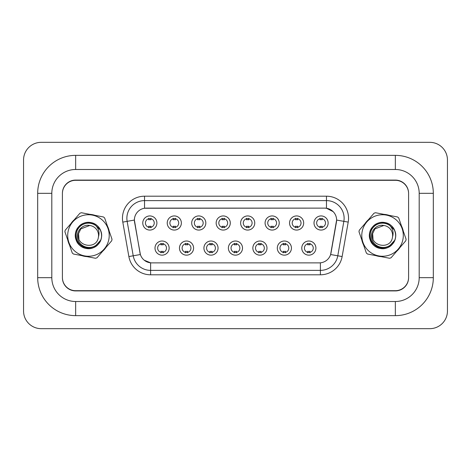 <?xml version="1.0" encoding="UTF-8"?>
<svg xmlns="http://www.w3.org/2000/svg" width="471" height="471" viewBox="0 0 471 471"><rect width="100%" height="100%" fill="white"/><g stroke="black" fill="none" stroke-linecap="round" stroke-linejoin="round"><path stroke-width="0.71" d="M193.593 248.082A7.065 7.065 0 0 1 186.528 255.147A7.065 7.065 0 0 1 179.463 248.082A7.065 7.065 0 0 1 186.528 241.022A7.065 7.065 0 0 1 193.593 248.082M182.112 248.082A4.416 4.416 0 0 0 186.528 252.497A4.416 4.416 0 0 0 190.943 248.082A4.416 4.416 0 0 0 186.528 243.666A4.416 4.416 0 0 0 182.112 248.082M218.055 248.082A7.065 7.065 0 0 1 210.99 255.147A7.065 7.065 0 0 1 203.925 248.082A7.065 7.065 0 0 1 210.99 241.022A7.065 7.065 0 0 1 218.055 248.082M206.575 248.082A4.416 4.416 0 0 0 210.99 252.497A4.416 4.416 0 0 0 215.406 248.082A4.416 4.416 0 0 0 210.99 243.666A4.416 4.416 0 0 0 206.575 248.082M242.518 248.082A7.065 7.065 0 0 1 235.453 255.147A7.065 7.065 0 0 1 228.388 248.082A7.065 7.065 0 0 1 235.453 241.022A7.065 7.065 0 0 1 242.518 248.082M231.037 248.082A4.416 4.416 0 0 0 235.453 252.497A4.416 4.416 0 0 0 239.869 248.082A4.416 4.416 0 0 0 235.453 243.666A4.416 4.416 0 0 0 231.037 248.082M266.98 248.082A7.065 7.065 0 0 1 259.915 255.147A7.065 7.065 0 0 1 252.85 248.082A7.065 7.065 0 0 1 259.915 241.022A7.065 7.065 0 0 1 266.98 248.082M255.5 248.082A4.416 4.416 0 0 0 259.915 252.497A4.416 4.416 0 0 0 264.331 248.082A4.416 4.416 0 0 0 259.915 243.666A4.416 4.416 0 0 0 255.5 248.082M291.443 248.082A7.065 7.065 0 0 1 284.378 255.147A7.065 7.065 0 0 1 277.313 248.082A7.065 7.065 0 0 1 284.378 241.022A7.065 7.065 0 0 1 291.443 248.082M279.962 248.082A4.416 4.416 0 0 0 284.378 252.497A4.416 4.416 0 0 0 288.794 248.082A4.416 4.416 0 0 0 284.378 243.666A4.416 4.416 0 0 0 279.962 248.082M315.906 248.082A7.065 7.065 0 0 1 308.841 255.147A7.065 7.065 0 0 1 301.776 248.082A7.065 7.065 0 0 1 308.841 241.022A7.065 7.065 0 0 1 315.906 248.082M304.425 248.082A4.416 4.416 0 0 0 308.841 252.497A4.416 4.416 0 0 0 313.256 248.082A4.416 4.416 0 0 0 308.841 243.666A4.416 4.416 0 0 0 304.425 248.082M169.13 248.082A7.065 7.065 0 0 1 162.065 255.147A7.065 7.065 0 0 1 155 248.082A7.065 7.065 0 0 1 162.065 241.022A7.065 7.065 0 0 1 169.13 248.082M157.65 248.082A4.416 4.416 0 0 0 162.065 252.497A4.416 4.416 0 0 0 166.481 248.082A4.416 4.416 0 0 0 162.065 243.666A4.416 4.416 0 0 0 157.65 248.082M181.364 223.001A7.065 7.065 0 0 1 174.299 230.066A7.065 7.065 0 0 1 167.234 223.001A7.065 7.065 0 0 1 174.299 215.936A7.065 7.065 0 0 1 181.364 223.001M169.884 223.001A4.416 4.416 0 0 0 174.299 227.416A4.416 4.416 0 0 0 178.715 223.001A4.416 4.416 0 0 0 174.299 218.585A4.416 4.416 0 0 0 169.884 223.001M205.827 223.001A7.065 7.065 0 0 1 198.762 230.066A7.065 7.065 0 0 1 191.697 223.001A7.065 7.065 0 0 1 198.762 215.936A7.065 7.065 0 0 1 205.827 223.001M194.346 223.001A4.416 4.416 0 0 0 198.762 227.416A4.416 4.416 0 0 0 203.178 223.001A4.416 4.416 0 0 0 198.762 218.585A4.416 4.416 0 0 0 194.346 223.001M230.29 223.001A7.065 7.065 0 0 1 223.225 230.066A7.065 7.065 0 0 1 216.16 223.001A7.065 7.065 0 0 1 223.225 215.942A7.065 7.065 0 0 1 230.29 223.001M218.809 223.001A4.416 4.416 0 0 0 223.225 227.416A4.416 4.416 0 0 0 227.64 223.001A4.416 4.416 0 0 0 223.225 218.591A4.416 4.416 0 0 0 218.809 223.001M254.752 223.001A7.065 7.065 0 0 1 247.687 230.066A7.065 7.065 0 0 1 240.622 223.001A7.065 7.065 0 0 1 247.687 215.936A7.065 7.065 0 0 1 254.752 223.001M243.272 223.001A4.416 4.416 0 0 0 247.687 227.416A4.416 4.416 0 0 0 252.103 223.001A4.416 4.416 0 0 0 247.687 218.585A4.416 4.416 0 0 0 243.272 223.001M279.215 223.001A7.065 7.065 0 0 1 272.15 230.066A7.065 7.065 0 0 1 265.085 223.001A7.065 7.065 0 0 1 272.15 215.936A7.065 7.065 0 0 1 279.215 223.001M267.734 223.001A4.416 4.416 0 0 0 272.15 227.416A4.416 4.416 0 0 0 276.565 223.001A4.416 4.416 0 0 0 272.15 218.585A4.416 4.416 0 0 0 267.734 223.001M303.677 223.001A7.065 7.065 0 0 1 296.612 230.066A7.065 7.065 0 0 1 289.547 223.001A7.065 7.065 0 0 1 296.612 215.936A7.065 7.065 0 0 1 303.677 223.001M292.197 223.001A4.416 4.416 0 0 0 296.612 227.416A4.416 4.416 0 0 0 301.028 223.001A4.416 4.416 0 0 0 296.612 218.585A4.416 4.416 0 0 0 292.197 223.001M328.14 223.001A7.065 7.065 0 0 1 321.075 230.066A7.065 7.065 0 0 1 314.01 223.001A7.065 7.065 0 0 1 321.075 215.936A7.065 7.065 0 0 1 328.14 223.001M316.659 223.001A4.416 4.416 0 0 0 321.075 227.416A4.416 4.416 0 0 0 325.49 223.001A4.416 4.416 0 0 0 321.075 218.585A4.416 4.416 0 0 0 316.659 223.001M156.902 223.001A7.065 7.065 0 0 1 149.837 230.066A7.065 7.065 0 0 1 142.772 223.001A7.065 7.065 0 0 1 149.837 215.936A7.065 7.065 0 0 1 156.902 223.001M145.421 223.001A4.416 4.416 0 0 0 149.837 227.416A4.416 4.416 0 0 0 154.252 223.001A4.416 4.416 0 0 0 149.837 218.585A4.416 4.416 0 0 0 145.421 223.001M128.866 256.554L122.796 222.112A22.078 22.078 0 0 1 144.538 196.201L326.462 196.201A22.078 22.078 0 0 1 348.204 222.112L342.134 256.554A22.078 22.078 0 0 1 320.386 274.799L150.614 274.799A22.078 22.078 0 0 1 128.866 256.554L140.382 254.523L134.565 222.118A11.922 11.922 0 0 1 146.304 208.123L324.696 208.123A11.922 11.922 0 0 1 336.435 222.118L330.989 253.027A11.922 11.922 0 0 1 319.244 262.877L151.756 262.877A11.922 11.922 0 0 1 140.011 253.027L134.382 220.069L127.146 221.346A17.663 17.663 0 0 1 144.538 200.617L326.462 200.617A17.663 17.663 0 0 1 343.854 221.346L337.784 255.788A17.663 17.663 0 0 1 320.386 270.383L150.614 270.383A17.663 17.663 0 0 1 133.216 255.788L127.146 221.346A17.663 17.663 0 0 1 126.876 218.279M67.724 239.886A21.195 21.195 0 0 0 69.455 244.885A21.195 21.195 0 0 1 67.724 239.886M81.895 255.653A21.195 21.195 0 0 0 87.088 256.648A21.195 21.195 0 0 1 81.895 255.653M102.631 251.261A21.195 21.195 0 0 0 106.087 247.263A21.195 21.195 0 0 1 102.631 251.261M361.805 239.886A21.195 21.195 0 0 0 363.535 244.885A21.195 21.195 0 0 1 361.805 239.886M375.976 255.653A21.195 21.195 0 0 0 381.169 256.648A21.195 21.195 0 0 1 375.976 255.653M396.712 251.261A21.195 21.195 0 0 0 400.167 247.263A21.195 21.195 0 0 1 396.712 251.261M144.538 196.201L144.538 208.253L324.696 208.123L326.462 208.253L333.127 211.614M134.382 220.045L134.512 218.279M319.244 262.877L151.756 262.877M150.614 274.799L150.614 262.824L144.25 260.216M348.204 222.112L336.618 220.069L330.618 254.523L342.134 256.554M330.989 253.027L330.913 253.398M140.087 253.398L140.011 253.027M109.195 231.114A21.195 21.195 0 0 0 107.465 226.115A21.195 21.195 0 0 1 109.195 231.114M95.024 215.347A21.195 21.195 0 0 0 89.831 214.352A21.195 21.195 0 0 1 95.024 215.347M74.288 219.739A21.195 21.195 0 0 0 70.833 223.737A21.195 21.195 0 0 1 74.288 219.739M403.276 231.114A21.195 21.195 0 0 0 401.545 226.115A21.195 21.195 0 0 1 403.276 231.114M389.105 215.347A21.195 21.195 0 0 0 383.912 214.352A21.195 21.195 0 0 1 389.105 215.347M368.369 219.739A21.195 21.195 0 0 0 364.913 223.737A21.195 21.195 0 0 1 368.369 219.739M408.592 193.552A13.247 13.247 0 0 0 395.346 180.305L75.654 180.305A13.247 13.247 0 0 0 62.407 193.552M62.407 277.448A13.247 13.247 0 0 0 75.654 290.695L395.346 290.695A13.247 13.247 0 0 0 408.592 277.448M150.938 218.273L150.938 219.804A3.385 3.385 0 0 0 148.73 219.804L148.73 218.273M148.73 227.734L148.73 226.204A3.385 3.385 0 0 0 150.938 226.204L150.938 227.734M160.964 252.815L160.964 251.284A3.385 3.385 0 0 0 163.172 251.284L163.172 252.815M163.172 243.354L163.172 244.885A3.385 3.385 0 0 0 160.964 244.885L160.964 243.354M175.4 218.273L175.4 219.804A3.385 3.385 0 0 0 173.193 219.804L173.193 218.273M173.193 227.734L173.193 226.204A3.385 3.385 0 0 0 175.4 226.204L175.4 227.734M199.863 218.273L199.863 219.804A3.385 3.385 0 0 0 197.655 219.804L197.655 218.273M197.655 227.734L197.655 226.204A3.385 3.385 0 0 0 199.863 226.204L199.863 227.734M224.326 218.273L224.326 219.804A3.385 3.385 0 0 0 222.118 219.804L222.118 218.273M222.118 227.734L222.118 226.204A3.385 3.385 0 0 0 224.326 226.204L224.326 227.734M248.788 218.273L248.788 219.804A3.385 3.385 0 0 0 246.58 219.804L246.58 218.273M246.58 227.734L246.58 226.204A3.385 3.385 0 0 0 248.788 226.204L248.788 227.734M185.427 252.815L185.427 251.284A3.385 3.385 0 0 0 187.635 251.284L187.635 252.815M187.635 243.354L187.635 244.885A3.385 3.385 0 0 0 185.427 244.885L185.427 243.354M209.889 252.815L209.889 251.284A3.385 3.385 0 0 0 212.097 251.284L212.097 252.815M212.097 243.354L212.097 244.885A3.385 3.385 0 0 0 209.889 244.885L209.889 243.354M234.352 252.815L234.352 251.284A3.385 3.385 0 0 0 236.56 251.284L236.56 252.815M236.56 243.354L236.56 244.885A3.385 3.385 0 0 0 234.352 244.885L234.352 243.354M395.346 155.359A37.974 37.974 0 0 1 433.32 193.334A37.974 37.974 0 0 0 395.346 155.359L75.654 155.359A37.974 37.974 0 0 0 37.68 193.334L37.68 277.672L51.81 277.672A23.844 23.844 0 0 0 75.654 301.511L395.346 301.511L75.654 301.511L75.654 315.641L395.346 315.641L395.346 301.511A23.844 23.844 0 0 0 419.19 277.672L419.19 193.334A23.844 23.844 0 0 0 395.346 169.489L75.654 169.489L395.346 169.489L395.346 155.359M395.346 180.087L75.654 180.087A13.247 13.247 0 0 0 62.407 193.334L62.407 277.672A13.247 13.247 0 0 0 75.654 290.919L395.346 290.919A13.247 13.247 0 0 0 408.592 277.672L408.592 193.334A13.247 13.247 0 0 0 395.346 180.087M75.654 155.359L75.654 169.489A23.844 23.844 0 0 0 51.81 193.334L51.81 277.672L51.81 193.334L37.68 193.334M447.45 159.993A17.663 17.663 0 0 0 429.788 142.33L41.212 142.33A17.663 17.663 0 0 0 23.55 159.993L23.55 311.007A17.663 17.663 0 0 0 41.212 328.67L429.788 328.67A17.663 17.663 0 0 0 447.45 311.007L447.45 159.993M395.346 315.647A37.974 37.974 0 0 0 433.32 277.672L433.32 193.334M37.68 277.666A37.974 37.974 0 0 0 75.654 315.641M108.842 239.421A20.753 20.753 0 0 0 92.381 215.117A20.753 20.753 0 0 0 68.077 231.579A20.753 20.753 0 0 0 84.539 255.883A20.753 20.753 0 0 0 108.842 239.421M111.874 240.004A23.844 23.844 0 0 0 112.01 239.233L104.65 217.996A23.844 23.844 0 0 0 103.467 216.972L81.395 212.727A23.844 23.844 0 0 0 79.917 213.239L65.204 230.231A23.844 23.844 0 0 0 64.91 231.767L72.269 253.004A23.844 23.844 0 0 0 73.452 254.028L95.525 258.273A23.844 23.844 0 0 0 97.002 257.761L111.715 240.769A23.844 23.844 0 0 0 111.874 240.004M96.237 245.079C90.267 249.871 80.211 247.051 77.98 239.633C75.107 232.421 82.042 223.766 89.737 225.485L80.829 228.894L78.545 233.592L80.829 228.894L89.737 225.485L80.829 228.894L78.545 233.592C75.472 246.262 96.531 250.313 98.374 237.408L98.463 236.848A10.097 10.097 0 0 0 89.737 225.485L80.829 228.894L78.545 233.592C75.472 246.262 96.531 250.313 98.374 237.408L98.463 236.848C99.681 232.656 98.816 228.918 95.86 225.633A12.34 12.34 0 0 0 79.228 227.316A12.34 12.34 0 0 0 79.552 244.031A12.34 12.34 0 0 0 96.237 245.079L100.747 240.128C101.966 236.73 101.86 233.386 100.423 230.089L95.86 225.633M80.829 228.894L78.545 233.592L78.922 238.803M78.545 233.592C75.472 246.262 96.531 250.313 98.374 237.408C96.531 250.313 75.472 246.262 78.545 233.592C75.472 246.262 96.531 250.313 98.374 237.408M100.423 230.089C105.086 239.097 95.954 250.855 85.981 248.394C76.361 246.998 71.839 233.952 78.533 226.904C84.55 219.274 98.109 221.882 100.865 231.202C104.468 240.228 95.43 250.666 85.981 248.394C76.361 246.998 71.839 233.952 78.533 226.904C81.907 223.278 86.046 221.847 90.938 222.606C100.559 224.002 105.08 237.048 98.386 244.096C92.369 251.726 78.81 249.118 76.055 239.798C72.452 230.772 81.489 220.334 90.938 222.606C100.559 224.002 105.08 237.048 98.386 244.096C92.369 251.726 78.81 249.118 76.055 239.798C74.601 235.064 75.425 230.766 78.533 226.904C84.55 219.274 98.109 221.882 100.865 231.202C104.468 240.228 95.43 250.666 85.981 248.394C76.361 246.998 71.839 233.952 78.533 226.904C84.55 219.274 98.109 221.882 100.865 231.202C104.468 240.228 95.43 250.666 85.981 248.394C76.361 246.998 71.839 233.952 78.533 226.904C81.907 223.278 86.046 221.847 90.938 222.606L90.773 222.577M402.923 239.421A20.753 20.753 0 0 0 386.461 215.117A20.753 20.753 0 0 0 362.158 231.579A20.753 20.753 0 0 0 378.619 255.883A20.753 20.753 0 0 0 402.923 239.421M405.955 240.004A23.844 23.844 0 0 0 406.09 239.233L398.731 217.996A23.844 23.844 0 0 0 397.548 216.972L375.475 212.727A23.844 23.844 0 0 0 373.998 213.239L359.285 230.231A23.844 23.844 0 0 0 358.99 231.767L366.35 253.004A23.844 23.844 0 0 0 367.533 254.028L389.605 258.273A23.844 23.844 0 0 0 391.083 257.761L405.796 240.769A23.844 23.844 0 0 0 405.955 240.004M372.626 233.592C369.552 246.262 390.612 250.313 392.455 237.408C390.612 250.313 369.552 246.262 372.626 233.592L374.91 228.894L372.626 233.592L374.91 228.894L383.818 225.485L374.91 228.894L372.626 233.592C369.552 246.262 390.612 250.313 392.455 237.408L392.543 236.848A10.097 10.097 0 0 0 383.818 225.485L374.91 228.894L372.626 233.592C369.552 246.262 390.612 250.313 392.455 237.408L392.543 236.848L392.455 237.408C390.612 250.313 369.552 246.262 372.626 233.592L373.003 238.803M383.818 225.485C376.123 223.766 369.187 232.421 372.061 239.633C374.292 247.051 384.348 249.871 390.318 245.079L394.828 240.128C396.046 236.73 395.94 233.386 394.504 230.089L389.941 225.633A12.34 12.34 0 0 0 373.309 227.316A12.34 12.34 0 0 0 373.633 244.031A12.34 12.34 0 0 0 390.318 245.079M389.941 225.633C392.896 228.918 393.762 232.656 392.543 236.848M394.504 230.089C399.167 239.097 390.035 250.855 380.062 248.394C370.442 246.998 365.92 233.952 372.614 226.904C378.631 219.274 392.19 221.882 394.945 231.202C398.548 240.228 389.511 250.666 380.062 248.394C370.442 246.998 365.92 233.952 372.614 226.904C375.988 223.278 380.126 221.847 385.019 222.606C394.639 224.002 399.161 237.048 392.467 244.096C386.45 251.726 372.891 249.118 370.135 239.798C366.532 230.772 375.57 220.334 385.019 222.606C394.639 224.002 399.161 237.048 392.467 244.096C386.45 251.726 372.891 249.118 370.135 239.798C368.681 235.064 369.505 230.766 372.614 226.904C378.631 219.274 392.19 221.882 394.945 231.202C398.548 240.228 389.511 250.666 380.062 248.394C370.442 246.998 365.92 233.952 372.614 226.904C378.631 219.274 392.19 221.882 394.945 231.202C398.548 240.228 389.511 250.666 380.062 248.394C370.442 246.998 365.92 233.952 372.614 226.904C375.988 223.278 380.126 221.847 385.019 222.606L384.854 222.577M273.251 218.273L273.251 219.804A3.385 3.385 0 0 0 271.043 219.804L271.043 218.273M271.043 227.734L271.043 226.204A3.385 3.385 0 0 0 273.251 226.204L273.251 227.734M297.713 218.273L297.713 219.804A3.385 3.385 0 0 0 295.505 219.804L295.505 218.273M295.505 227.734L295.505 226.204A3.385 3.385 0 0 0 297.713 226.204L297.713 227.734M322.176 218.273L322.176 219.804A3.385 3.385 0 0 0 319.968 219.804L319.968 218.273M319.968 227.734L319.968 226.204A3.385 3.385 0 0 0 322.176 226.204L322.176 227.734M258.815 252.815L258.815 251.284A3.385 3.385 0 0 0 261.022 251.284L261.022 252.815M261.022 243.354L261.022 244.885A3.385 3.385 0 0 0 258.815 244.885L258.815 243.354M283.277 252.815L283.277 251.284A3.385 3.385 0 0 0 285.485 251.284L285.485 252.815M285.485 243.354L285.485 244.885A3.385 3.385 0 0 0 283.277 244.885L283.277 243.354M307.74 252.815L307.74 251.284A3.385 3.385 0 0 0 309.947 251.284L309.947 252.815M309.947 243.354L309.947 244.885A3.385 3.385 0 0 0 307.74 244.885L307.74 243.354M326.462 196.201L326.462 208.253M320.386 262.824L320.386 274.799M122.796 222.112L127.146 221.346M433.32 193.328L419.19 193.328L419.19 277.666L433.32 277.666"/></g></svg>
